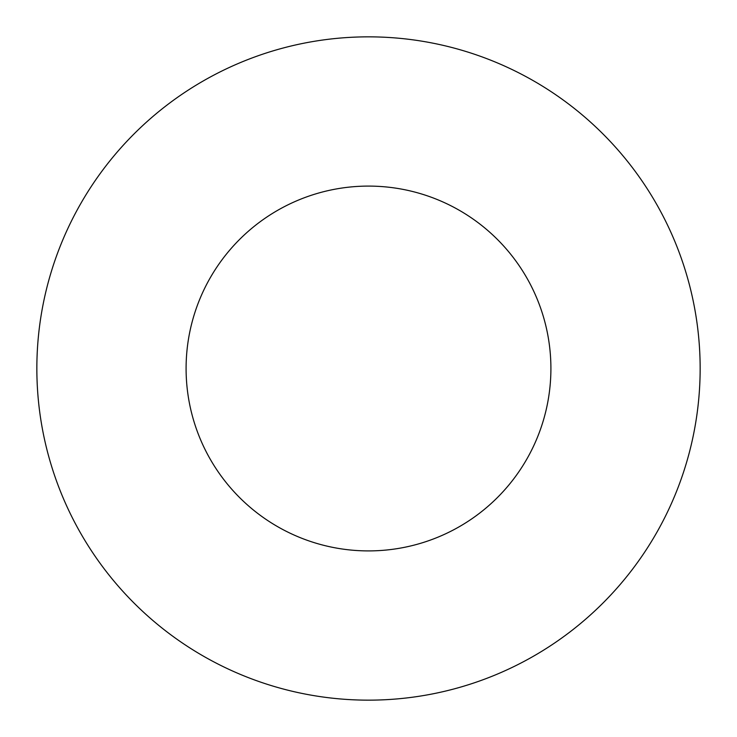 <?xml version="1.0" encoding="UTF-8"?>
<svg xmlns="http://www.w3.org/2000/svg" width="737" height="737" viewBox="0 0 737 737"><rect width="100%" height="100%" fill="white"/><g stroke="black" fill="none" stroke-linecap="round" stroke-linejoin="round"><path stroke-width="1.11" d="M550.908 368.5A182.407 182.407 0 0 0 368.5 186.093A182.407 182.407 0 0 0 186.093 368.5A182.407 182.407 0 0 0 368.5 550.908A182.407 182.407 0 0 0 550.908 368.5M700.15 368.5A331.65 331.65 0 0 0 368.5 36.85A331.65 331.65 0 0 0 36.85 368.5A331.65 331.65 0 0 0 368.5 700.15A331.65 331.65 0 0 0 700.15 368.5"/></g></svg>
